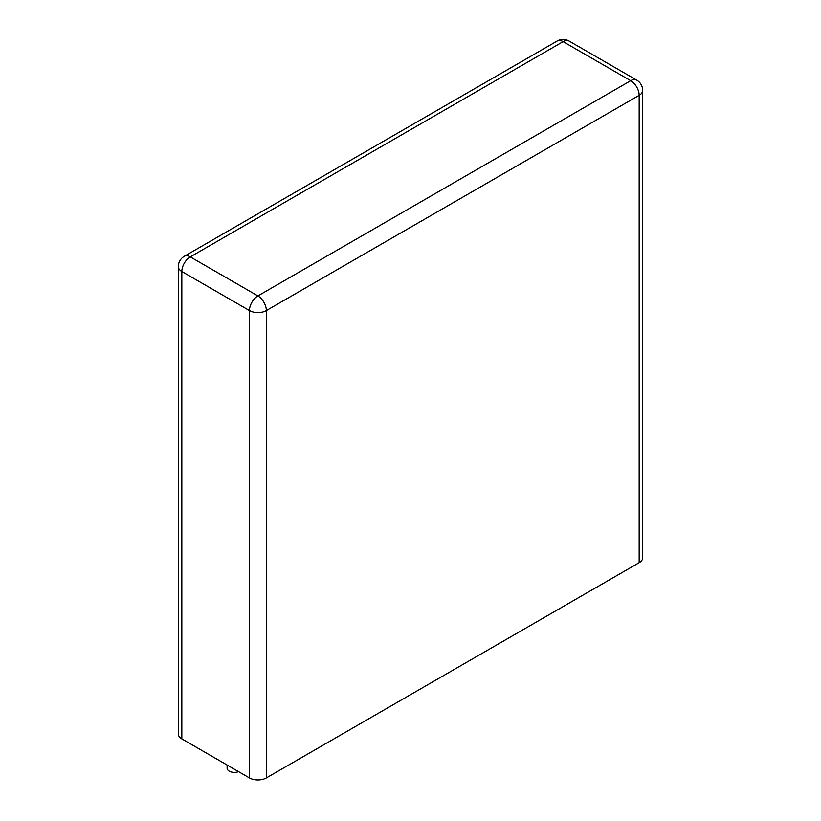 <?xml version="1.0" encoding="UTF-8"?>
<svg xmlns="http://www.w3.org/2000/svg" width="821" height="821" viewBox="0 0 821 821"><rect width="100%" height="100%" fill="white"/><g stroke="black" fill="none" stroke-linecap="round" stroke-linejoin="round"><path stroke-width="1.23" d="M181.831 738.89A11.956 6.896 180 0 1 178.331 734.015L178.331 266.651A11.956 6.896 180 0 0 181.831 271.525L181.831 738.89L249.451 777.928A11.956 6.896 0 0 0 266.353 777.928L266.353 310.564A11.956 6.896 180 0 1 249.451 310.564L181.831 271.525A11.956 6.896 120 0 1 190.287 256.891L563.103 41.645L630.713 80.684A11.956 6.896 -60 0 1 636.696 80.089L569.076 41.05A11.956 11.956 0 0 0 557.131 41.05A11.956 6.896 -120 0 1 563.103 41.645A11.956 6.896 -60 0 1 569.076 41.05M639.169 562.683L639.169 95.318A11.956 6.896 180 0 0 642.669 90.443L642.669 557.808A11.956 6.896 180 0 1 639.169 562.683L266.353 777.928M227.119 765.039L227.119 768.169A7.307 4.218 0 0 0 229.254 771.155A7.307 4.218 0 0 0 238.562 771.648M249.451 777.928L249.451 310.564A11.956 6.896 120 0 1 257.897 295.919A11.956 6.896 60 0 1 266.353 310.564L639.169 95.318A11.956 6.896 60 0 0 630.713 80.684L257.897 295.919L190.287 256.891A11.956 6.896 -120 0 0 184.304 256.296L557.131 41.05M642.669 90.443A11.956 11.956 0 0 0 636.696 80.089M184.304 256.296A11.956 11.956 0 0 0 178.331 266.651"/></g></svg>
